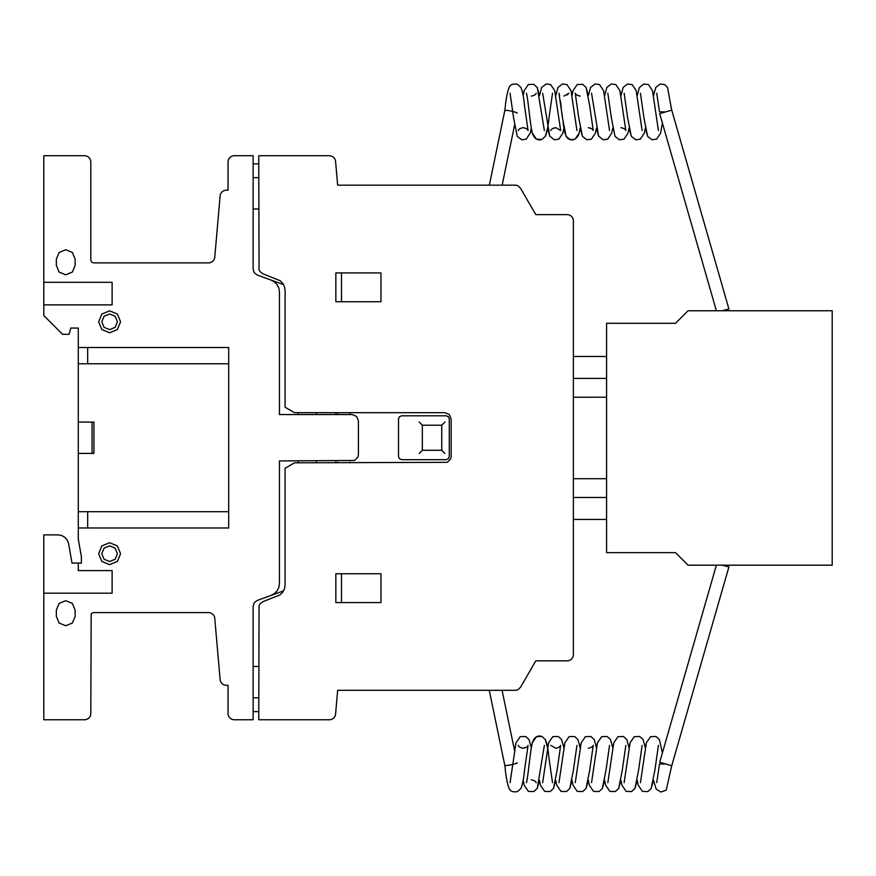 <?xml version="1.0" encoding="UTF-8"?>
<svg xmlns="http://www.w3.org/2000/svg" width="876" height="876" viewBox="0 0 876 876"><rect width="100%" height="100%" fill="white"/><g stroke="black" fill="none" stroke-linecap="round" stroke-linejoin="round"><path stroke-width="1.31" d="M516.15 763.401L517.015 763.292M664.807 764.014L659.529 764.014L656.715 782.684M516.15 112.5L517.015 112.599M664.807 111.876L659.529 111.876L656.715 93.217M517.059 762.744A6.263 0.832 168.3 0 1 510.916 764.857A6.263 0.832 168.3 0 1 504.784 765.285L489.268 690.299M517.059 113.146A6.263 0.832 -168.3 0 0 510.916 111.033A6.263 0.832 -168.3 0 0 504.784 110.606L489.355 185.175M723.937 565.184L728.92 566.882L671.739 765.744L659.694 762.284L716.371 565.184L662.387 752.911L659.398 739.563L656.047 736.475L650.572 736.65L646.357 742.826L645.349 747.819L643.093 739.552L639.754 736.475L634.279 736.65L630.063 742.826L629.056 747.819L626.811 739.563L623.46 736.475L617.985 736.65L613.769 742.837L612.762 747.819L610.506 739.552L607.167 736.475L601.692 736.65L597.476 742.837L596.468 747.819L594.213 739.563L590.873 736.475L585.398 736.65L581.182 742.837L580.175 747.819L577.919 739.563L574.579 736.475L569.104 736.65L564.889 742.837L563.881 747.819L561.625 739.563L558.286 736.475L552.8 736.65L548.595 742.826L547.588 747.819L545.332 739.563L541.992 736.475L536.506 736.65L532.301 742.837L531.294 747.819L529.038 739.563L525.699 736.475L520.213 736.65L516.008 742.826L514.562 750.666L516.008 742.826L520.213 736.65L525.699 736.475L529.038 739.563L531.294 747.819L529.038 739.563L525.699 736.475L520.213 736.65L516.008 742.826L510.073 782.684M671.739 765.744L728.92 566.882L722.131 565.184M723.806 310.75L728.92 309.009L671.739 110.146L659.694 113.617L716.382 310.75L662.387 122.99L660.646 133.042L656.606 139.153L651.908 139.744L647.605 136.327L643.97 118.03L640.433 93.239M671.739 110.146L728.92 309.009L721.999 310.75M832.2 310.75L832.2 565.184L688.054 565.184L675.516 552.657L606.586 552.657L606.586 323.288L675.516 323.288L688.054 310.75L832.2 310.75M573.375 497.48L606.586 497.48L573.375 497.48M573.375 519.424L606.586 519.424M573.375 356.477L606.586 356.477M573.375 378.41L606.586 378.41M573.375 397.211L606.586 397.211L573.375 397.233M573.375 478.712L606.586 478.712M208.532 262.888A6.252 6.252 0 0 0 214.762 257.194L220.128 195.906A6.274 6.274 0 0 1 226.38 190.191L228.056 190.191L228.056 161.994A6.274 6.274 0 0 1 234.33 155.72L253.131 155.72L253.131 163.867L258.77 163.867L258.77 155.72L329.343 155.72A6.274 6.274 0 0 1 335.585 161.469L337.654 185.175L515.165 185.175A6.242 6.242 0 0 1 518.274 186.019L520.574 188.307L535.773 214.631L567.111 214.631A6.296 6.296 0 0 1 573.375 221.31L573.375 654.58A6.263 6.263 0 0 1 567.101 660.854L535.773 660.854L520.574 687.178L518.274 689.467A6.242 6.242 0 0 1 515.143 690.31L337.654 690.31L335.585 714.039A6.274 6.274 0 0 1 329.321 719.765L258.77 719.765L258.77 711.619L253.131 711.619L253.131 719.765L234.33 719.765A6.274 6.274 0 0 1 228.056 713.239L228.056 685.295L226.369 685.295A6.274 6.274 0 0 1 220.128 679.568L214.762 618.314A6.252 6.252 0 0 0 208.543 612.598L93.097 612.598L91.17 613.879L90.808 713.491A6.274 6.274 0 0 1 84.534 719.765L43.8 719.765L43.8 534.886L58.09 534.886L61.736 535.521L64.944 537.371L67.321 540.207L68.591 543.689L72.007 563.082L81.402 563.082L81.402 556.818L78.282 539.047L78.282 328.073L70.759 328.073L69.073 334.336L62.601 334.336L43.8 315.535L43.8 155.72L84.534 155.72A6.274 6.274 0 0 1 90.808 161.994L90.808 259.756A3.121 3.121 0 0 0 93.918 262.888L208.532 262.888M258.77 666.494L253.131 666.494M258.77 697.822L253.131 697.822M283.539 284.612L257.248 275.042L254.259 272.754L253.131 269.151L253.131 163.867L258.77 163.867L259.055 269.786L259.898 271.494L262.888 273.794L280.189 280.703L282.817 283.452L284.503 286.879L285.094 290.646L285.094 407.241L294.489 412.673L444.899 412.673L449.322 414.512L451.162 418.947L451.162 456.549L450.691 458.947L447.297 462.331L294.489 462.813L285.094 468.244L285.094 584.84L284.503 588.606L282.817 592.023L280.189 594.782L262.888 601.692L259.898 603.991L259.055 605.699L258.77 711.619L253.131 711.619L253.131 606.334L254.259 602.732L257.248 600.443L283.539 590.873M422.341 450.275L441.756 450.275L441.756 425.21L422.341 425.21L422.341 450.275M419.199 453.407L422.101 450.516M442.008 450.516L444.899 453.407M446.147 459.681L401.657 459.681L399.434 458.761L398.514 456.549L398.514 418.947L399.434 416.724L401.657 415.804L446.147 415.804L448.37 416.724L449.279 418.947L449.279 456.549L448.37 458.761L446.147 459.681M422.101 424.97L419.199 422.079M442.008 424.97L444.899 422.079M335.847 602.568L380.972 602.568L380.972 573.736L335.847 573.736L335.847 602.568M341.498 573.736L341.498 602.568M349.634 462.813L350.258 462.189M316.422 462.813L316.422 460.929M335.847 462.813L335.847 460.929M337.107 462.813L337.731 462.189M349.634 412.673L350.258 413.297M316.422 414.556L316.422 412.673M335.847 414.556L335.847 412.673M337.731 413.297L337.107 412.673M271.199 280.123L274.549 281.962L277.177 284.711L278.864 288.138L279.444 291.905L279.444 414.556L352.141 414.556L356.576 416.396L358.415 420.819L358.415 454.666L357.934 457.064L354.539 460.458L279.444 460.929L279.444 583.58L278.864 587.347L277.177 590.774L274.549 593.523L271.199 595.362M298.245 462.813L298.245 460.929M298.245 414.556L298.245 412.673M87.677 511.693L87.677 527.987M43.8 593.172L112.117 593.172L112.117 570.605L78.282 570.605L78.282 563.082M87.677 347.498L87.677 363.792M78.282 453.407L93.94 453.407L93.94 422.079L78.282 422.079M92.057 422.079L92.057 453.407M78.282 527.987L228.691 527.987L228.691 347.498L78.282 347.498M380.972 272.918L335.847 272.918L335.847 301.749L380.972 301.749L380.972 272.918M341.498 272.918L341.498 301.749M258.77 208.992L253.131 208.992M258.77 177.653L253.131 177.653M43.8 304.881L112.117 304.881L112.117 282.313L43.8 282.313M56.338 610.09L56.338 616.354L59.086 623L65.733 625.76L72.39 623L75.139 616.354L75.139 610.09L72.39 603.444L65.733 600.684L59.086 603.444L56.338 610.09M78.282 364.033L78.282 511.453M56.338 259.132L56.338 265.395L59.086 272.042L65.733 274.801L72.39 272.042L75.139 265.395L75.139 259.132L72.39 252.485L65.733 249.726L59.086 252.485L56.338 259.132M78.282 363.792L228.691 363.792M228.691 511.693L78.282 511.693M101.846 561.439L98.638 553.687L101.846 545.934L109.609 542.715L117.362 545.934L120.581 553.687L117.362 561.439L109.609 564.648L101.846 561.439M104.069 548.146L109.609 545.847L115.15 548.146L117.439 553.687L115.15 559.227L109.609 561.516L104.069 559.227L101.78 553.687L104.069 548.146M101.846 329.551L98.638 321.799L101.846 314.046L109.609 310.838L117.362 314.046L120.581 321.799L117.362 329.551L109.609 332.77L101.846 329.551M104.069 316.258L109.609 313.969L115.15 316.258L117.439 321.799L115.15 327.339L109.609 329.639L104.069 327.339L101.78 321.799L104.069 316.258M258.77 711.619L253.131 711.619M253.131 163.867L258.77 163.867M518.231 745.388L518.22 745.356C518.592 746.67 520.235 747.633 523.147 748.235L526.388 747.239M539.441 780.209L537.317 788.236L533.845 791.554L528.37 791.378L524.155 785.203L523.147 780.209L524.155 785.203L528.37 791.378L533.845 791.554L537.317 788.236L539.441 780.209L540.448 785.203L544.664 791.378L550.139 791.554L553.479 788.477L555.734 780.209L553.479 788.477L550.139 791.554L544.664 791.378L540.448 785.203L539.441 780.209L540.448 785.203L544.664 791.378L550.139 791.554L553.479 788.477L557.114 770.146L560.651 745.367C560.136 746.768 558.494 747.732 555.734 748.235L550.818 745.377M552.504 782.673L548.956 757.871C548.146 749.341 546.942 743.231 545.332 739.563L541.992 736.475C537.557 734.975 534.327 737.099 532.301 742.837C530.232 750.48 527.757 780.188 526.366 782.684L526.377 782.662M572.028 780.209L569.772 788.477L566.433 791.554L560.947 791.378L556.742 785.203L555.734 780.209L556.742 785.203L560.947 791.378L566.433 791.554L569.772 788.477L572.028 780.209L573.035 785.203L577.251 791.378L582.726 791.554L586.066 788.466L588.322 780.209L586.066 788.466L582.726 791.554L577.251 791.378L573.035 785.203L572.028 780.209L573.035 785.203L577.251 791.378L582.726 791.554L586.066 788.466L589.701 770.135L593.238 745.356C592.734 746.768 591.092 747.721 588.322 748.235M575.258 782.651L581.182 742.837L585.398 736.65L590.873 736.475L594.213 739.563L596.468 747.819L594.213 739.563L590.873 736.475L585.398 736.65L581.182 742.837L580.175 747.819L577.919 739.563L574.579 736.475L569.104 736.65L564.889 742.837L563.881 747.819L561.625 739.563L558.286 736.475L552.8 736.65L548.595 742.826L547.588 747.819L545.332 739.563L541.992 736.475L536.506 736.65L532.301 742.837L531.294 747.819M604.615 780.209L602.36 788.477L599.02 791.554L593.545 791.378L589.329 785.203L588.322 780.209L589.329 785.203L593.545 791.378L599.02 791.554L602.36 788.477L604.615 780.209L605.623 785.203L609.838 791.378L615.313 791.554L618.653 788.477L620.909 780.209L618.653 788.477L615.313 791.554L609.838 791.378L605.623 785.203L604.615 780.209L605.623 785.203L609.838 791.378L615.313 791.554L618.653 788.477L622.288 770.146L625.836 745.356M607.845 782.651L613.769 742.837L617.985 736.65L623.46 736.475L626.811 739.563L629.056 747.819L626.811 739.563L623.46 736.475L617.985 736.65L613.769 742.837L612.762 747.819L610.506 739.552L607.167 736.475L601.692 736.65L597.476 742.837L596.468 747.819M637.202 780.209L634.958 788.477L631.607 791.554L626.132 791.378L621.916 785.203L620.909 780.209L621.916 785.203L626.132 791.378L631.607 791.554L634.958 788.477L637.202 780.209L638.21 785.192L642.426 791.378L647.901 791.554L651.109 788.696L653.496 780.209L651.109 788.696L647.901 791.554L642.426 791.378L638.21 785.192L637.202 780.209L638.21 785.192L642.426 791.378L647.901 791.554L651.109 788.696L654.876 770.146L658.423 745.356M624.139 782.651L630.063 742.826L634.279 736.65L639.754 736.475L643.093 739.552L645.349 747.819L643.093 739.552L639.754 736.475L634.279 736.65L630.063 742.826L629.056 747.819M542.66 782.684L548.595 742.826L552.8 736.65L558.286 736.475L561.625 739.563L563.881 747.819M591.541 782.673L597.476 742.837L601.692 736.65L607.167 736.475L610.506 739.552L612.762 747.819M640.433 782.673L646.357 742.826L650.572 736.65L656.047 736.475L659.398 739.563L662.387 752.911L659.398 739.563L656.047 736.475L650.572 736.65L646.357 742.826L645.349 747.819M523.147 748.235C525.907 747.732 527.549 746.768 528.064 745.345L524.516 770.157C523.706 778.698 522.501 784.808 520.891 788.477L517.552 791.554C513.237 792.353 510.467 791.4 509.241 788.707C507.281 784.086 505.802 776.103 504.828 764.737M531.294 779.793C534.064 780.308 535.696 781.272 536.211 782.673L536.2 782.651M544.357 745.345L537.317 788.236L533.845 791.554L528.37 791.378L524.155 785.203L523.147 780.209M576.955 745.356L573.408 770.146L569.772 788.477L566.433 791.554L560.947 791.378L556.742 785.203L555.734 780.209M580.175 747.819L577.919 739.563L574.579 736.475L569.104 736.65L564.889 742.837L558.954 782.684M609.532 745.367L605.995 770.146L602.36 788.477L599.02 791.554L593.545 791.378L589.329 785.203L588.322 780.209M642.13 745.356L638.582 770.146L634.958 788.477L631.607 791.554L626.132 791.378L621.916 785.203L620.909 780.209M671.673 765.766L666.275 790.152L660.854 792.035L656.168 789.134L653.496 780.209M518.231 130.513L518.22 130.546C518.592 129.221 520.235 128.257 523.147 127.666C525.907 128.17 527.549 129.133 528.064 130.546L524.516 105.744C523.706 97.192 522.501 91.093 520.891 87.425L517.552 84.337C513.237 83.548 510.467 84.49 509.241 87.184C507.281 91.805 505.802 99.798 504.828 111.153M510.073 93.239L513.621 118.03L517.245 136.338L521.746 139.788L526.246 139.153L530.287 133.042L531.294 128.071L532.301 133.053L536.506 139.251L541.992 139.415L545.332 136.327L547.588 128.082L549.701 136.087L554.333 139.788L558.844 139.153L562.874 133.053L563.881 128.071L562.874 133.053L558.844 139.153L554.333 139.788L549.701 136.087L542.671 93.239M536.2 93.25L536.211 93.217C535.838 94.542 534.196 95.495 531.294 96.097M544.357 130.546L537.317 87.666L533.845 84.337L528.37 84.512L524.155 90.688L523.147 95.692L524.155 90.688L528.37 84.512L533.845 84.337L537.317 87.666L539.441 95.681L541.686 87.436L546.186 83.965L550.686 84.611L554.727 90.71L555.734 95.692L554.727 90.71L550.686 84.611L546.186 83.965L541.686 87.436L539.441 95.681L541.686 87.436L546.186 83.965L550.686 84.611L554.727 90.71L560.662 130.546L555.734 127.655C552.964 128.17 551.322 129.122 550.807 130.546M567.265 95.013L568.809 93.217L563.881 96.097M591.563 128.652L588.322 127.666C591.092 128.17 592.734 129.133 593.238 130.546L589.701 105.755L586.066 87.425L582.726 84.337L577.251 84.512L573.035 90.688L572.028 95.692L571.021 90.721L566.991 84.611L562.48 83.965L557.979 87.425L555.734 95.692L557.979 87.425L562.48 83.965L566.991 84.611L571.021 90.721L576.934 130.513M558.965 93.239L562.502 118.03L566.126 136.338L570.429 139.744L575.138 139.153L579.167 133.042L580.175 128.071L582.42 136.327L586.92 139.799L591.42 139.153L595.461 133.042L596.468 128.071L598.582 136.087L603.214 139.788L607.725 139.153L611.755 133.042L612.762 128.071L611.755 133.042L607.725 139.153L603.214 139.788L598.582 136.087L591.541 93.217M576.934 95.112L580.175 96.097C577.404 95.593 575.762 94.63 575.247 93.217L578.795 118.019L582.42 136.327L586.92 139.799L591.42 139.153L595.461 133.042L596.468 128.071L598.582 136.087L603.214 139.788L607.725 139.153L611.755 133.042L612.762 128.071M555.734 95.692L557.979 87.425L562.48 83.965L566.991 84.611L571.021 90.721L572.028 95.692L573.035 90.688L577.251 84.512L582.726 84.337L586.066 87.425L588.322 95.681L590.566 87.425L595.067 83.965L599.578 84.611L603.608 90.721L604.615 95.692L603.608 90.721L599.578 84.611L595.067 83.965L590.566 87.425L588.322 95.681L590.566 87.425L595.067 83.965L599.578 84.611L603.608 90.721L609.543 130.546M604.615 95.692L606.86 87.436L611.36 83.965L615.872 84.611L619.912 90.721L620.909 95.692L619.912 90.721L615.872 84.611L611.36 83.965L606.86 87.436L604.615 95.692L606.86 87.436L611.36 83.965L615.872 84.611L619.912 90.721L625.836 130.546C625.453 129.221 623.811 128.257 620.909 127.666M607.835 93.217L611.382 118.03L615.018 136.338L619.31 139.744L624.019 139.153L628.048 133.042L629.056 128.071L631.311 136.327L635.801 139.799L640.312 139.153L644.353 133.042L645.349 128.071L647.605 136.327L651.908 139.744L656.606 139.153L660.646 133.042L662.387 122.99L660.646 133.042L656.606 139.153L651.908 139.744L647.605 136.327L645.349 128.071L644.353 133.042L640.312 139.153L635.801 139.799L631.311 136.327L627.676 118.03L624.139 93.239M620.909 95.692L623.164 87.425L627.457 84.008L632.165 84.611L636.195 90.71L642.119 130.513M637.202 95.681L639.327 87.666L643.75 84.008L648.459 84.611L652.489 90.71L653.496 95.692L652.489 90.71L648.459 84.611L643.75 84.008L639.327 87.666L637.202 95.681L639.327 87.666L643.75 84.008L648.459 84.611L652.489 90.71L658.423 130.546M653.496 95.692L655.752 87.425L660.252 83.965L664.753 84.611L667.534 87.403L671.695 110.135M552.504 93.217L548.956 118.019C548.146 126.56 546.942 132.659 545.332 136.327L541.992 139.415C537.557 140.916 534.327 138.802 532.301 133.053C530.232 125.41 527.757 95.714 526.366 93.206L526.377 93.239M526.388 128.652L523.147 127.666M531.294 128.071L532.301 133.053L536.506 139.251L541.992 139.415L545.332 136.327L547.588 128.082L549.701 136.087L554.333 139.788L558.844 139.153L562.874 133.053L563.881 128.071L565.075 133.743M568.809 93.217L567.243 95.024M555.734 127.655L552.515 128.63M579.649 130.951L580.175 128.082L582.42 136.327L586.92 139.799L591.42 139.153L595.461 133.042L596.468 128.071M629.056 128.071L631.311 136.327L635.801 139.799L640.312 139.153L644.353 133.042L645.349 128.071M588.322 95.681L586.066 87.425L582.726 84.337L577.251 84.512L573.035 90.688L572.028 95.692M578.959 133.776L578.423 135.309M577.821 136.514L575.028 139.207M573.386 139.799L571.743 139.941M570.407 139.744L569.203 139.295M568.338 138.791L567.309 137.926M566.509 136.952L565.644 135.353M563.728 127.119L563.082 122.651M562.502 117.975L561.877 112.752M561.264 107.715L560.41 101.036M559.6 95.911L559.085 93.644M539.441 95.681L537.317 87.666L533.845 84.337L528.37 84.512L524.155 90.688L523.147 95.692M502.068 690.31L514.562 750.666M502.156 185.175L514.562 125.224"/></g></svg>
